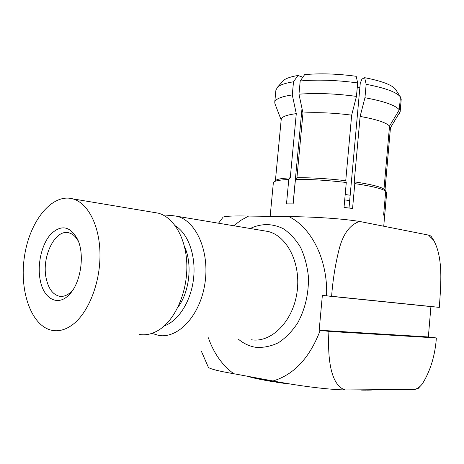<?xml version="1.0" encoding="UTF-8"?>
<svg xmlns="http://www.w3.org/2000/svg" width="464" height="464" viewBox="0 0 464 464"><rect width="100%" height="100%" fill="white"/><g stroke="black" fill="none" stroke-linecap="round" stroke-linejoin="round"><path stroke-width="0.7" d="M428.498 235.091L359.565 221.444C349.554 224.808 342.594 234.656 338.679 250.989C335.124 265.646 332.769 280.737 331.609 296.276L439.327 307.359C440.846 284.983 443.503 258.077 433.631 240.23L428.498 235.091L430.899 236.019M417.902 388.728L414.781 389.395C417.594 388.635 420.164 386.727 422.489 383.664C430.476 370.695 435.104 355.453 436.369 337.949L328.93 331.383C327.601 354.299 329.544 384.975 345.204 389.963C321.691 389.313 290.133 384.262 273.041 380.973C294.043 374.651 309.772 357.773 320.224 330.339L328.93 331.383M414.781 389.395L345.204 389.963M208.348 337.769C213.834 353.382 222.308 365.371 233.769 373.729L273.041 380.973M233.769 373.729C219.588 371.299 211.149 369.222 208.458 367.511L201.498 351.55M331.609 296.276L326.586 295.817C328.007 260.084 311.506 227.401 288.817 216.607L248.605 216.067L240.932 220.272L233.711 225.748M288.817 216.607C305.869 216.717 336.458 217.807 359.565 221.444M223.196 217.03C226.647 216.062 235.115 215.743 248.605 216.067M322.352 295.435L430.923 306.588L428.353 336.957L319.18 330.211L322.352 295.435L326.586 295.817M430.923 306.588L439.327 307.359M319.18 330.211L320.224 330.339M436.369 337.949L428.353 336.957M151.896 333.378L158.833 335.443C178.35 338.784 200.129 315.41 204.897 283.649C209.896 251.935 196.446 221.137 177.161 216.305L171.071 215.412L164.911 216.004M164.314 325.867C178.611 320.914 191.151 300.985 193.598 278.272C196.098 255.56 188.164 233.63 175.351 225.858M184.469 246.494C192.67 263.871 189.602 292.123 177.776 307.481M282.437 81.693L283.69 80.301C286.16 78.283 290.916 76.682 297.958 75.493L293.515 81.792L292.274 94.94L296.287 113.645L290.261 177.863C283.162 178.205 278.568 178.901 276.48 179.951L275.471 180.78M290.261 177.863L288.788 179.475C281.393 179.817 276.619 180.525 274.473 181.592L273.331 182.932M357.663 82.934C336.696 80.086 317.544 79.431 300.208 80.962L304.651 74.629C320.264 73.202 337.45 73.759 356.201 76.299L357.663 82.934L356.451 96.39L351.666 115.147L345.738 180.705C327.932 178.623 311.663 177.619 296.931 177.689L295.458 179.313L293.155 203.887L286.491 203.882L288.788 179.475M345.738 180.705L346.283 182.48C327.717 180.31 310.776 179.255 295.458 179.313M296.287 113.645C286.856 114.857 281.839 116.719 281.236 119.213L281.196 119.631M292.274 94.94C281.312 96.564 275.477 98.948 274.763 102.092L274.937 103.716L281.167 119.921M293.515 81.792C285.667 83.039 280.407 84.744 277.733 86.913L275.912 90.074M297.958 75.493L302.574 77.111M351.666 115.147C333.952 112.874 317.724 112.172 302.975 113.03L296.931 177.689M302.975 113.03L298.967 94.198L300.208 80.962M293.08 203.882L302.006 108.483M400.42 96.941L400.403 96.918C396.61 92.145 385.19 87.94 366.16 84.309L364.646 77.679C381.657 80.997 391.952 84.871 395.543 89.308L400.42 96.941L399.295 109.806L389.54 126.04L383.983 189.115C380.312 186.673 370.394 184.249 354.235 181.83L354.798 183.605L352.565 208.481L344.027 207.414L346.283 182.48M383.983 189.115L385.723 191.116C381.976 188.61 371.664 186.11 354.798 183.605M356.451 96.39C335.46 93.589 316.297 92.858 298.967 94.198M364.646 77.679L361.92 79.083L360.261 83.242L349.015 208.017M389.54 126.04C385.978 122.502 376.171 119.294 360.116 116.429L354.235 181.83M360.116 116.429L364.953 97.73L366.16 84.309M383.734 226.229L386.686 192.664L385.735 191.162M399.295 109.806C395.496 105.287 384.047 101.262 364.953 97.73M386.68 192.247L384.592 215.98L383.618 215.064L385.723 191.116M384.992 190.275L390.456 127.751L384.958 190.234M390.456 127.751L400.125 111.662L401.238 98.913L400.142 111.998M399.33 114.011L400.125 111.662M72.483 324.759C88.212 313.165 100.096 283.591 99.992 254.927C99.951 226.229 88.183 203.122 72.935 198.899C52.107 192.943 29.731 220.951 24.522 256.047C18.949 291.056 31.494 326.94 52.699 330.467C59.259 331.516 65.853 329.614 72.483 324.759M139.623 334.544C146.386 335.542 153.12 333.825 159.831 329.382C175.746 318.774 187.392 291.67 186.847 265.275C186.366 238.85 174.012 217.332 158.299 213.156L153.259 212.315M40.217 280.14C43.593 299.036 58.104 306.93 69.391 294.454C80.678 283.144 84.97 255.246 77.801 239.778C70.342 226.014 61.312 224.17 50.715 234.245C41.65 244.302 37.068 264.463 40.217 280.14M78.532 241.605C76.021 236.808 72.848 233.891 69.026 232.87C55.152 228.508 41.255 257.102 46.232 278.562C48.471 288.643 52.815 294.53 59.282 296.212C63.62 296.989 67.843 295.255 71.943 291.009L72.981 289.843M350.169 195.228L345.193 194.515M359.844 87.847L357.268 87.331M349.688 200.57L344.706 199.914M376.791 389.702L374.889 389.719M374.338 389.725L371.212 390.073L371.241 389.748M374.326 389.795L374.877 389.882M370.562 389.754L370.527 390.091L366.821 390.154L366.85 389.783M370.539 389.963L371.212 390.073M366.05 389.795L366.021 390.154L361.74 390.125L361.763 389.83M366.032 390.015L366.821 390.154M360.853 389.835L356.039 389.876M360.841 389.946L361.74 390.125M355.024 389.882L353.672 389.893M355.563 389.876L356.027 389.98M296.177 384.94L289.907 383.943M289.292 383.838L282.709 383.177L282.756 382.725M289.901 383.989L289.287 383.908M282.385 382.661L281.555 383.009L275.935 382.162L275.993 381.512M281.555 383.009L281.596 382.522M282.727 382.991L282.356 382.939M275.871 381.489L275.831 381.947L274.85 381.988L269.642 381.13L269.712 380.358M274.85 381.988L274.914 381.315M269.659 380.95L263.9 380.109L263.981 379.303M268.644 380.961L268.72 380.173M263.917 379.946L258.784 379.1L258.854 378.357M263.007 379.935L263.082 379.134M258.796 378.955L254.336 378.114L254.394 377.534M257.996 378.931L258.065 378.212M254.353 377.98L250.606 377.174L250.641 376.843M253.663 377.957L253.715 377.412M250.618 377.046L247.672 376.292M238.397 339.178C243.635 343.58 249.429 346.289 255.774 347.304C263.384 347.861 270.941 346.33 278.446 342.716C285.691 337.914 292.088 331.354 297.633 323.031C305.208 309.065 308.804 293.66 308.415 276.805C307.301 266.075 304.686 256.273 300.573 247.405C295.719 239.378 289.901 233.108 283.127 228.613C272.24 223.352 261.261 223.312 250.189 228.497M251.529 339.793C271.22 342.902 292.61 321.807 296.908 293.074C301.443 264.387 287.628 236.24 268.186 231.501L263.088 230.654M177.161 216.305L263.059 230.649M422.553 383.716L417.919 388.739M433.666 240.207L430.917 236.008M218.515 223.207L223.201 217.036M276.48 179.951L274.473 181.592M281.236 119.213L275.39 180.844M275.964 89.511L274.763 102.092M283.69 80.301L277.733 86.913M399.249 95.108L400.403 96.918M273.36 182.654L270.158 216.357M72.935 198.899L158.299 213.156M61.683 296.397L59.282 296.212M71.943 291.009L69.391 294.454"/></g></svg>
